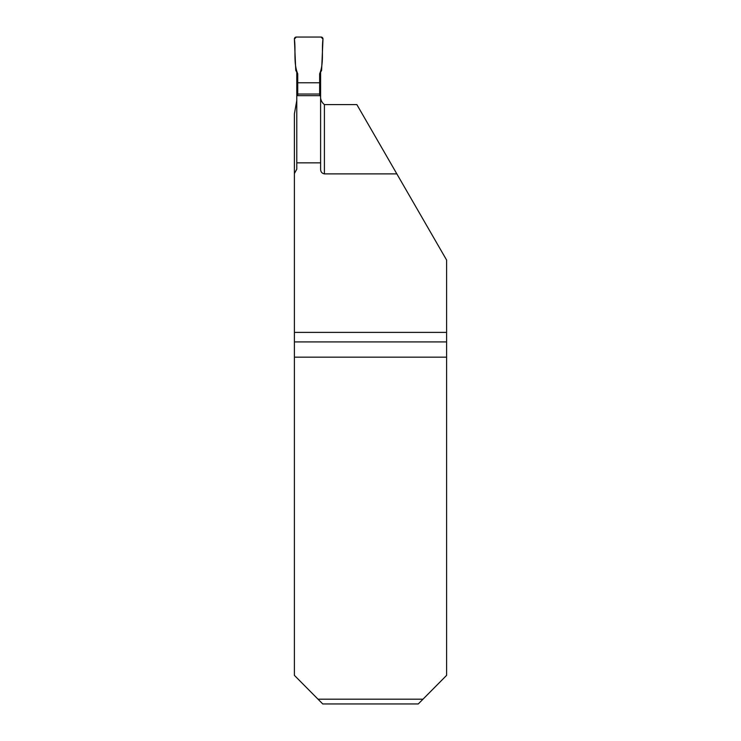 <?xml version="1.0" encoding="UTF-8"?>
<svg xmlns="http://www.w3.org/2000/svg" width="741" height="741" viewBox="0 0 741 741"><rect width="100%" height="100%" fill="white"/><g stroke="black" fill="none" stroke-linecap="round" stroke-linejoin="round"><path stroke-width="1.11" d="M320.603 72.146L320.603 169.207C320.649 171.829 321.918 173.385 324.41 173.876L396.843 173.876L446.601 260.045L446.601 341.916L294.399 341.916L294.399 113.845L296.78 100.498M324.41 173.876L324.41 104.583C321.372 102.202 320.103 98.859 320.603 94.533M324.41 104.583L356.847 104.583L396.843 173.876M318.009 699.189L422.991 699.189L418.267 703.95L322.733 703.95L294.399 675.366L294.399 341.916M446.601 341.916L446.601 675.366L422.991 699.189M320.603 162.853L296.78 162.853L296.78 169.207L294.399 173.533M296.78 162.853L296.78 72.146M294.399 332.394L446.601 332.394M320.603 95.654L296.78 95.654M297.734 94.033L297.734 82.779L319.649 82.779L319.649 94.033L297.734 94.033L297.734 95.654M297.734 82.779L297.734 73.794L295.77 70.395L294.399 39.041A1.908 1.908 0 0 1 296.307 37.05L321.075 37.05A1.908 1.908 0 0 1 322.983 39.041L321.613 70.395L319.649 73.794L319.649 82.779M319.649 94.033L319.649 95.654M322.983 39.041C321.455 50.499 324.095 63.18 319.649 73.794L319.649 82.779L297.734 82.779L297.734 73.794C293.288 63.18 295.928 50.499 294.399 39.041L296.307 37.05L321.075 37.05L322.983 39.041M294.399 357.162L446.601 357.162"/></g></svg>
